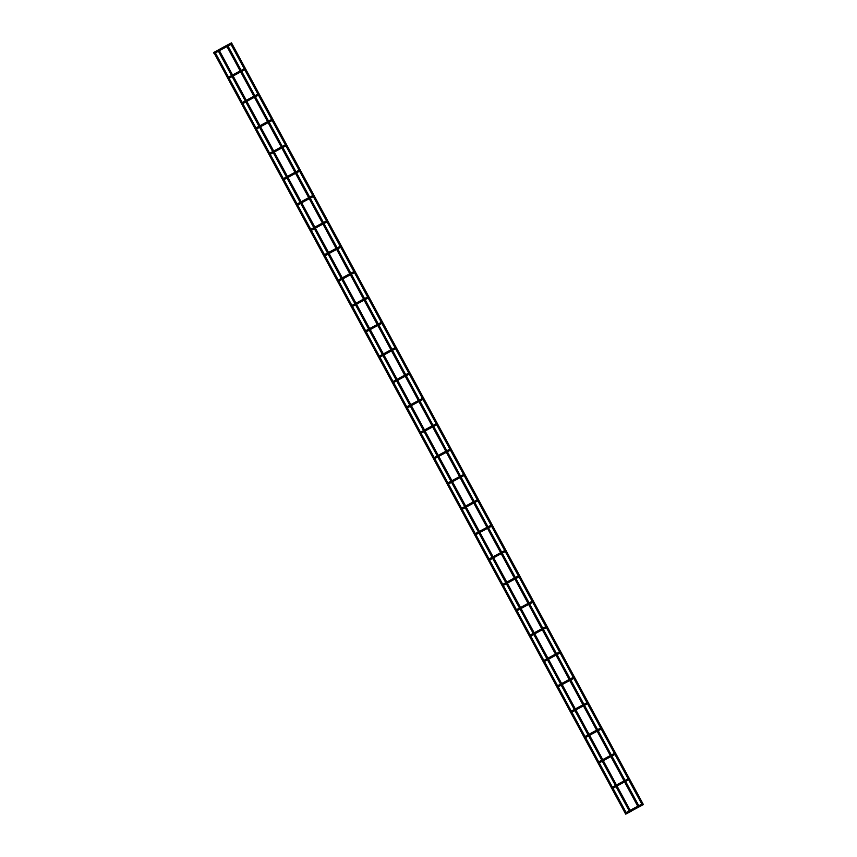 <?xml version="1.0" encoding="UTF-8"?>
<svg xmlns="http://www.w3.org/2000/svg" width="857" height="857" viewBox="0 0 857 857"><rect width="100%" height="100%" fill="white"/><g stroke="black" fill="none" stroke-linecap="round" stroke-linejoin="round"><path stroke-width="0.64" stroke-dasharray="4.29 3.21" d="M642.375 805.13L643.393 804.584M629.766 811.997L630.72 811.483M625.685 814.15L626.638 813.636M638.347 807.262L639.311 806.737L638.347 807.262M636.322 807.037L636.869 808.055M622.611 781.68L623.157 782.698M608.899 756.313L609.445 757.331M595.187 730.957L595.733 731.974M581.474 705.6L582.021 706.618M567.763 680.244L568.309 681.261M554.061 654.887L554.597 655.905M540.349 629.531L540.885 630.548M526.637 604.174L527.184 605.192M512.925 578.818L513.472 579.835M499.213 553.461L499.76 554.479M485.501 528.105L486.048 529.123M471.789 502.748L472.336 503.766M458.077 477.392L458.624 478.399M444.376 452.025L444.912 453.042M430.664 426.668L431.2 427.686M416.952 401.312L417.488 402.329M403.24 375.955L403.786 376.973M389.528 350.599L390.074 351.616M375.816 325.242L376.362 326.26M362.104 299.886L362.65 300.903M348.392 274.529L348.938 275.547M334.691 249.173L335.226 250.19M320.979 223.816L321.514 224.834M307.267 198.46L307.802 199.477M293.555 173.103L294.101 174.11M279.843 147.736L280.389 148.754M266.131 122.38L266.677 123.397M252.419 97.023L252.965 98.041M238.707 71.667L239.253 72.684M224.995 46.31L225.541 47.328M625.589 813.979L625.214 813.282M625.664 814.118L626.692 813.593M611.877 788.611L611.502 787.926M611.962 788.761L612.98 788.236M598.165 763.255L597.8 762.569M598.25 763.405L599.279 762.88M584.453 737.898L584.088 737.213M570.751 712.542L570.376 711.856M557.039 687.185L556.664 686.5M543.327 661.829L542.952 661.143M529.615 636.472L529.24 635.787M515.903 611.116L515.528 610.43M515.978 611.266L517.007 610.741M502.191 585.76L501.816 585.074M502.277 585.899L503.295 585.374M488.479 560.403L488.115 559.717M488.565 560.542L489.593 560.017M474.767 535.047L474.403 534.361M474.853 535.186L475.881 534.661M461.055 509.69L460.691 508.994M461.141 509.829L462.169 509.304M447.354 484.323L446.979 483.637M447.429 484.473L448.457 483.948M433.642 458.966L433.267 458.281M433.717 459.116L434.745 458.591M419.93 433.61L419.555 432.924M420.005 433.76L421.033 433.235M406.218 408.253L405.843 407.568M406.293 408.403L407.321 407.878M392.506 382.897L392.131 382.211M392.592 383.047L393.609 382.522M378.794 357.54L378.43 356.855M378.88 357.69L379.897 357.165M365.082 332.184L364.718 331.498M351.37 306.827L351.006 306.142M351.456 306.977L352.484 306.452M337.669 281.471L337.294 280.785M337.744 281.61L338.772 281.085M323.957 256.114L323.582 255.429M324.032 256.254L325.06 255.729M310.245 230.758L309.87 230.072M310.32 230.897L311.348 230.372M296.533 205.401L296.158 204.705M296.608 205.541L297.636 205.016M282.821 180.034L282.446 179.349M282.896 180.184L283.924 179.659M269.109 154.678L268.744 153.992M269.194 154.828L270.212 154.303M255.397 129.321L255.032 128.636M255.482 129.471L256.511 128.946M241.685 103.965L241.32 103.279M241.77 104.115L242.799 103.59M227.983 78.608L227.608 77.923M228.058 78.758L229.087 78.233M214.271 53.252L214.143 52.223M214.346 53.402L215.375 52.877M633.58 808.505L634.126 809.522M626.328 812.457L626.885 813.464L626.413 812.436M619.868 783.148L620.414 784.166M612.616 787.101L613.173 788.108L612.701 787.08M606.156 757.792L606.713 758.809M598.904 761.744L599.461 762.751L598.989 761.723M592.444 732.435L593.001 733.453M585.192 736.388L585.749 737.395L585.277 736.367M578.732 707.079L579.289 708.096M571.49 711.021L572.037 712.038L571.565 711.01M565.031 681.722L565.577 682.74M557.778 685.664L558.325 686.682L557.853 685.654M551.319 656.366L551.865 657.383M544.066 660.308L544.613 661.325L544.152 660.297M537.607 631.009L538.153 632.016M530.354 634.951L530.901 635.969L530.44 634.941M523.895 605.653L524.441 606.66M516.642 609.595L517.189 610.613L516.728 609.584M510.183 580.296L510.729 581.303M502.93 584.238L503.488 585.256L503.016 584.228M496.471 554.94L497.028 555.947M489.218 558.882L489.776 559.9L489.304 558.871M482.759 529.572L483.316 530.59M475.506 533.525L476.063 534.532L475.592 533.515M469.047 504.216L469.604 505.234M461.805 508.169L462.352 509.176L461.88 508.147M455.346 478.859L455.892 479.877M448.093 482.812L448.64 483.819L448.168 482.791M441.634 453.503L442.18 454.521M434.381 457.456L434.928 458.463L434.467 457.434M427.922 428.146L428.468 429.164M420.669 432.099L421.216 433.106L420.755 432.078M414.21 402.79L414.756 403.808M406.957 406.732L407.503 407.75L407.043 406.721M400.498 377.434L401.044 378.451M393.245 381.376L393.802 382.393L393.331 381.365M386.786 352.077L387.343 353.095M379.533 356.019L380.09 357.037L379.619 356.009M373.074 326.721L373.631 327.728M365.821 330.663L366.378 331.68L365.907 330.652M359.362 301.364L359.919 302.371M352.109 305.306L352.666 306.324L352.195 305.296M345.66 276.008L346.207 277.015M338.408 279.95L338.954 280.967L338.483 279.939M331.948 250.651L332.495 251.658M324.696 254.593L325.242 255.611L324.782 254.583M318.236 225.284L318.783 226.302M310.984 229.237L311.53 230.244L311.07 229.226M304.524 199.927L305.071 200.945M297.272 203.88L297.818 204.887L297.358 203.859M290.812 174.571L291.359 175.589M283.56 178.524L284.117 179.531L283.646 178.502M277.1 149.214L277.647 150.232M269.848 153.167L270.405 154.174L269.934 153.146M263.388 123.858L263.945 124.876M256.136 127.8L256.693 128.818L256.222 127.789M249.676 98.501L250.233 99.519M242.424 102.444L242.981 103.461L242.51 102.433M235.975 73.145L236.521 74.163M228.723 77.087L229.269 78.105L228.798 77.076M222.263 47.788L222.809 48.795M215.011 51.731L215.557 52.748L215.096 51.72M629.756 811.986L630.773 811.44M631.577 810.904L625.814 814.054L625.267 813.047L626.146 812.586M629.209 810.968L630.227 810.433M616.044 786.619L617.061 786.083M617.876 785.548L612.102 788.697L611.555 787.679L612.434 787.219L611.427 787.776M615.497 785.612L616.515 785.076M602.332 761.262L603.349 760.727M604.164 760.191L598.4 763.341L597.854 762.323L598.722 761.862M601.785 760.255L602.803 759.709M584.538 738.048L585.567 737.523M588.62 735.906L589.637 735.37M590.452 734.835L584.688 737.984L584.142 736.966L585.01 736.506L584.003 737.052M588.073 734.899L589.091 734.353M570.826 712.692L571.855 712.167M574.908 710.549L575.936 710.014M576.74 709.478L570.976 712.628L570.43 711.61L571.308 711.149L570.291 711.696M574.361 709.542L575.379 708.996M557.114 687.335L558.143 686.811M561.196 685.193L562.224 684.657M563.028 684.122L557.264 687.26L556.718 686.253L557.596 685.793M560.649 684.175L561.667 683.64M543.402 661.979L544.431 661.454M547.494 659.836L548.512 659.301M549.316 658.765L543.552 661.904L543.006 660.897L543.884 660.436L542.867 660.983M546.937 658.819L547.966 658.283M529.69 636.622L530.719 636.098M533.782 634.48L534.8 633.944M535.604 633.409L529.84 636.547L529.294 635.54L530.172 635.08M533.236 633.462L534.254 632.927M520.07 609.123L521.088 608.588M521.892 608.052L516.128 611.191L515.582 610.184L516.46 609.723L515.443 610.27M519.524 608.106L520.542 607.57M506.358 583.767L507.376 583.231M508.19 582.696L502.416 585.834L501.87 584.828L502.748 584.367L501.731 584.913M505.812 582.749L506.83 582.214M492.646 558.41L493.664 557.864M494.478 557.339L488.715 560.478L488.169 559.471L489.036 559.01M492.1 557.393L493.118 556.857M478.934 533.054L479.952 532.508M480.766 531.983L475.003 535.122L474.457 534.115L475.324 533.654L474.317 534.2M478.388 532.036L479.406 531.501M465.222 507.698L466.251 507.151M467.054 506.616L461.291 509.765L460.745 508.758L461.623 508.297M464.676 506.68L465.694 506.144M451.51 482.33L452.539 481.795M453.342 481.259L447.579 484.409L447.033 483.391L447.911 482.93L446.893 483.487M450.964 481.323L451.982 480.788M437.809 456.974L438.827 456.438M439.63 455.903L433.867 459.052L433.321 458.034L434.199 457.574M437.252 455.967L438.281 455.421M424.097 431.617L425.115 431.082M425.918 430.546L420.155 433.696L419.609 432.678L420.487 432.217L419.469 432.764M423.54 430.61L424.569 430.064M410.385 406.261L411.403 405.725M412.206 405.19L406.443 408.339L405.897 407.321L406.775 406.861L405.757 407.407M409.839 405.254L410.857 404.708M396.673 380.904L397.691 380.369M398.505 379.833L392.731 382.972L392.185 381.965L393.063 381.504M396.127 379.887L397.145 379.351M382.961 355.548L383.979 355.012M384.793 354.477L379.03 357.615L378.483 356.608L379.351 356.148L378.344 356.694M382.415 354.53L383.433 353.995M365.168 332.334L366.196 331.809M369.249 330.191L370.267 329.656M371.081 329.12L365.318 332.259L364.771 331.252L365.639 330.791M368.703 329.174L369.721 328.638M355.537 304.835L356.566 304.299M357.369 303.764L351.606 306.902L351.059 305.895L351.938 305.435M354.991 303.817L356.009 303.282M341.825 279.478L342.854 278.943M343.657 278.407L337.894 281.546L337.347 280.539L338.226 280.078M341.279 278.461L342.297 277.925M328.124 254.122L329.142 253.576M329.945 253.051L324.182 256.189L323.635 255.182L324.514 254.722M327.567 253.104L328.595 252.569M314.412 228.765L315.43 228.219M316.233 227.694L310.47 230.833L309.923 229.826L310.802 229.365M313.855 227.748L314.883 227.212M300.7 203.409L301.718 202.863M302.521 202.327L296.758 205.476L296.211 204.459L297.09 203.998M300.154 202.391L301.171 201.856M286.988 178.042L288.006 177.506M288.82 176.97L283.046 180.12L282.499 179.102L283.378 178.642M286.442 177.035L287.459 176.499M273.276 152.685L274.294 152.15M275.108 151.614L269.344 154.763L268.787 153.746L269.666 153.285M272.73 151.678L273.747 151.132M259.564 127.329L260.582 126.793M261.396 126.258L255.632 129.407L255.086 128.389L255.954 127.929M259.018 126.322L260.035 125.775M245.852 101.972L246.87 101.437M247.684 100.901L241.92 104.051L241.374 103.033L242.242 102.572M245.306 100.955L246.323 100.419M232.14 76.616L233.168 76.08M233.972 75.545L228.208 78.683L227.662 77.676L228.54 77.216M231.594 75.598L232.611 75.062M218.439 51.259L219.456 50.724M642.364 805.109L641.839 804.155M628.652 779.752L628.127 778.788M614.94 754.396L614.426 753.432M601.228 729.039L600.714 728.075M587.516 703.683L587.002 702.719M573.815 678.326L573.29 677.362M560.103 652.97L559.578 652.006M546.391 627.613L545.866 626.649M532.679 602.257L532.154 601.293M518.967 576.9L518.442 575.936M505.255 551.544L504.741 550.58M491.543 526.187L491.029 525.223M477.831 500.82L477.317 499.856M464.13 475.464L463.605 474.499M450.418 450.107L449.893 449.143M436.706 424.751L436.181 423.787M422.994 399.394L422.469 398.43M409.282 374.038L408.757 373.074M395.57 348.681L395.045 347.717M381.858 323.325L381.344 322.361M368.146 297.968L367.632 297.004M354.434 272.612L353.92 271.648M340.732 247.255L340.208 246.291M327.02 221.899L326.496 220.935M313.308 196.532L312.784 195.567M299.596 171.175L299.072 170.211M285.884 145.819L285.36 144.854M272.172 120.462L271.658 119.498M258.46 95.106L257.946 94.141M244.748 69.749L244.234 68.785M231.047 44.393L230.522 43.428M629.177 810.904L630.184 810.358M625.128 813.132L626.135 812.565M615.465 785.548L616.472 785.001M601.753 760.191L602.76 759.645M597.715 762.419L598.711 761.841M588.041 734.835L589.059 734.288M574.329 709.478L575.347 708.921M560.617 684.122L561.635 683.565M556.579 686.339L557.586 685.771M546.905 658.765L547.923 658.208M533.204 633.409L534.211 632.852M529.155 635.626L530.162 635.058M519.492 608.052L520.499 607.495M505.78 582.696L506.787 582.139M492.068 557.329L493.075 556.782M488.029 559.557L489.026 558.989M478.356 531.972L479.374 531.426M464.644 506.616L465.662 506.069M460.605 508.844L461.612 508.276M450.932 481.259L451.95 480.713M437.22 455.903L438.238 455.356M433.181 458.131L434.188 457.552M423.508 430.546L424.526 430M409.807 405.19L410.814 404.633M396.095 379.833L397.102 379.276M392.045 382.051L393.052 381.483M382.383 354.477L383.39 353.92M368.671 329.12L369.688 328.563M364.632 331.338L365.628 330.77M354.959 303.764L355.976 303.207M350.92 305.981L351.916 305.413M341.247 278.396L342.264 277.85M337.208 280.625L338.215 280.057M327.535 253.04L328.552 252.494M323.496 255.268L324.503 254.7M313.823 227.683L314.84 227.137M309.784 229.912L310.791 229.344M300.121 202.327L301.128 201.781M296.072 204.555L297.079 203.987M286.409 176.97L287.416 176.424M282.36 179.199L283.367 178.62M272.697 151.614L273.704 151.068M268.659 153.832L269.655 153.264M258.985 126.258L259.992 125.711M254.947 128.475L255.943 127.907M245.273 100.901L246.291 100.344M241.235 103.119L242.231 102.551M231.561 75.545L232.579 74.987M227.523 77.762L228.53 77.194M213.95 52.32L214.496 53.327L220.26 50.188M639.311 806.737L638.776 805.741M625.61 781.402L625.064 780.384M611.898 756.045L611.352 755.028M598.186 730.678L597.64 729.671M584.474 705.322L583.928 704.315M570.762 679.965L570.216 678.958M557.05 654.609L556.504 653.591M543.349 629.252L542.792 628.235M529.637 603.896L529.08 602.878M515.925 578.539L515.378 577.522M502.213 553.183L501.666 552.165M488.501 527.826L487.954 526.809M474.789 502.47L474.242 501.452M461.077 477.113L460.53 476.096M447.365 451.746L446.818 450.739M433.663 426.39L433.106 425.383M419.951 401.033L419.394 400.026M406.239 375.677L405.693 374.67M392.527 350.32L391.981 349.302M378.815 324.964L378.269 323.946M365.103 299.607L364.557 298.59M351.391 274.251L350.845 273.233M337.679 248.894L337.133 247.877M323.978 223.538L323.421 222.52M310.266 198.181L309.709 197.164M296.554 172.825L296.008 171.807M282.842 147.458L282.296 146.451M269.13 122.101L268.584 121.094M255.418 96.745L254.872 95.738M241.706 71.388L241.16 70.381M227.994 46.032L227.448 45.014M638.294 807.283L637.747 806.276M624.592 781.938L624.035 780.92M610.88 756.581L610.334 755.563M597.168 731.225L596.622 730.207M583.456 705.868L582.91 704.85M569.744 680.501L569.198 679.494M556.032 655.144L555.486 654.137M542.32 629.788L541.774 628.781M528.608 604.431L528.062 603.424M514.907 579.075L514.35 578.057M501.195 553.718L500.649 552.701M487.483 528.362L486.937 527.344M473.771 503.005L473.225 501.988M460.059 477.649L459.513 476.631M446.347 452.292L445.801 451.275M432.635 426.936L432.089 425.918M418.923 401.579L418.377 400.562M405.222 376.212L404.665 375.205M391.51 350.856L390.963 349.849M377.798 325.499L377.251 324.492M364.086 300.143L363.539 299.136M350.374 274.786L349.827 273.769M336.662 249.43L336.115 248.412M322.95 224.073L322.403 223.056M309.238 198.717L308.691 197.699M295.536 173.36L294.979 172.343M281.824 148.004L281.267 146.986M268.112 122.647L267.566 121.63M254.4 97.291L253.854 96.273M240.688 71.924L240.142 70.917M226.976 46.567L226.43 45.56"/><path stroke-width="1.29" d="M642.236 805.216L641.689 804.198L642.236 805.216L636.858 808.055L636.322 807.037L641.689 804.198M628.524 779.859L627.988 778.842L628.524 779.859L623.146 782.698L622.611 781.68L627.988 778.842M614.812 754.503L614.276 753.485L614.812 754.503L609.434 757.342L608.899 756.313L614.276 753.485M601.1 729.146L600.564 728.129L601.1 729.146L595.722 731.985L595.187 730.957L600.564 728.129M587.399 703.79L586.852 702.772L587.399 703.79M573.687 678.433L573.14 677.416L573.687 678.433M559.975 653.066L559.428 652.059L559.975 653.066M546.263 627.71L545.716 626.692L546.263 627.71M532.551 602.353L532.004 601.335L532.551 602.353L527.173 605.192L526.637 604.174L532.004 601.335M518.839 576.997L518.292 575.979L518.839 576.997L513.461 579.835L512.925 578.818L518.292 575.979M505.127 551.64L504.591 550.623L505.127 551.64L499.749 554.479L499.213 553.461L504.591 550.623M491.415 526.284L490.879 525.266L491.415 526.284L486.037 529.123L485.501 528.105L490.879 525.266M477.713 500.927L477.167 499.91L477.713 500.927L472.336 503.766L471.789 502.748L477.167 499.91M464.001 475.571L463.455 474.553L464.001 475.571L458.624 478.41L458.077 477.392L463.455 474.553M450.289 450.214L449.743 449.197L450.289 450.214L444.912 453.053L444.376 452.025L449.743 449.197M436.577 424.858L436.031 423.84L436.577 424.858L431.2 427.697L430.664 426.668L436.031 423.84M422.865 399.501L422.319 398.484L422.865 399.501L417.488 402.329L416.952 401.312L422.319 398.484M409.153 374.145L408.607 373.127L409.153 374.145L403.776 376.973L403.24 375.955L408.607 373.127M395.441 348.778L394.906 347.771L395.441 348.778L390.064 351.616L389.528 350.599L394.906 347.771M381.729 323.421L381.194 322.403L381.729 323.421L376.352 326.26L375.816 325.242L381.194 322.403M368.028 298.065L367.482 297.047L368.028 298.065L362.64 300.903L362.104 299.886L367.482 297.047M354.316 272.708L353.77 271.69L354.316 272.708L348.938 275.547L348.392 274.529L353.77 271.69M340.604 247.352L340.058 246.334L340.604 247.352L335.226 250.19L334.691 249.173L340.058 246.334M326.892 221.995L326.346 220.977L326.892 221.995L321.514 224.834L320.979 223.816L326.346 220.977M313.18 196.639L312.634 195.621L313.18 196.639L307.802 199.477L307.267 198.46L312.634 195.621M299.468 171.282L298.922 170.264L299.468 171.282L294.09 174.121L293.555 173.103L298.922 170.264M285.756 145.926L285.22 144.908L285.756 145.926L280.378 148.764L279.843 147.736L285.22 144.908M272.044 120.569L271.508 119.552L272.044 120.569L266.666 123.408L266.131 122.38L271.508 119.552M258.343 95.213L257.796 94.195L258.343 95.213L252.954 98.041L252.419 97.023L257.796 94.195M244.631 69.856L244.084 68.839L244.631 69.856L239.253 72.684L238.707 71.667L244.084 68.839M230.919 44.489L230.372 43.471L230.919 44.489L225.541 47.328L224.995 46.31L230.372 43.471M631.384 811.118L630.838 810.101L631.384 811.118M617.672 785.762L617.126 784.744L617.672 785.762L617.061 786.083M603.96 760.405L603.414 759.388L603.96 760.405L603.349 760.727M590.248 735.049L589.702 734.031L590.248 735.049L589.637 735.37M576.536 709.692L576 708.675L576.536 709.692L575.936 710.014M562.824 684.336L562.288 683.318L562.824 684.336L562.224 684.657M549.123 658.979L548.576 657.962L549.123 658.979L548.512 659.301M535.411 633.623L534.864 632.605L535.411 633.623L534.8 633.944M521.699 608.266L521.152 607.249L521.699 608.266L521.088 608.588M507.987 582.91L507.44 581.892L507.987 582.91L507.376 583.231M494.275 557.553L493.728 556.536L494.275 557.553L493.664 557.864M480.563 532.186L480.016 531.179L480.563 532.197L479.952 532.508M466.851 506.83L466.315 505.812L466.851 506.83M453.139 481.473L452.603 480.456L453.139 481.484L452.539 481.795M439.427 456.117L438.891 455.099L439.427 456.117L438.827 456.438M425.725 430.76L425.179 429.743L425.725 430.76L425.115 431.082M412.013 405.404L411.467 404.386L412.013 405.404L411.403 405.725M398.301 380.047L397.755 379.03L398.301 380.047L397.691 380.369M384.589 354.691L384.043 353.673L384.589 354.691L383.979 355.012M370.877 329.334L370.331 328.317L370.877 329.334L370.267 329.656M357.165 303.978L356.63 302.96L357.165 303.978L356.566 304.299M343.453 278.621L342.918 277.604L343.453 278.621L342.854 278.943M329.741 253.265L329.206 252.247L329.741 253.265L329.142 253.576M316.04 227.898L315.494 226.88L316.04 227.898L315.43 228.219M302.328 202.541L301.782 201.524L302.328 202.541M288.616 177.185L288.07 176.167L288.616 177.185L288.006 177.506M274.904 151.828L274.358 150.811L274.904 151.828L274.294 152.15M261.192 126.472L260.646 125.454L261.192 126.472L260.582 126.793M247.48 101.115L246.934 100.098L247.48 101.115L246.87 101.437M233.768 75.759L233.233 74.741L233.768 75.759L233.168 76.08M220.056 50.402L219.521 49.385L220.056 50.402L219.456 50.724M230.565 43.364L231.519 42.85L230.565 43.364M231.519 42.85L643.393 804.584L642.364 805.109M630.72 811.483L629.766 811.997L217.892 50.263L218.91 49.717L217.892 50.263M626.638 813.636L625.685 814.15L213.811 52.416L214.828 51.87L213.811 52.416M227.384 45.035L226.43 45.55L227.384 45.035M582.021 706.618L581.474 705.6L586.852 702.772M563.028 684.122L568.309 681.261L567.763 680.244L573.14 677.416M549.316 658.765L554.597 655.905L554.061 654.887L559.428 652.059M535.604 633.409L540.885 630.548L540.349 629.531L545.716 626.692M403.786 376.973L401.055 378.451L400.498 377.434L403.24 375.955M390.074 351.616L387.343 353.084L386.786 352.077L389.528 350.599M376.362 326.26L373.631 327.728L373.074 326.721L375.816 325.242M362.65 300.903L359.919 302.371L359.362 301.364L362.104 299.886M625.214 813.282L625.589 813.979M611.502 787.926L611.877 788.611M597.8 762.569L598.165 763.255M584.088 737.213L584.453 737.898M570.376 711.856L570.751 712.542M556.664 686.5L557.039 687.185M542.952 661.143L543.327 661.829M529.24 635.787L529.615 636.472M515.528 610.43L515.903 611.116M501.816 585.074L502.191 585.76M488.115 559.717L488.479 560.403M474.403 534.361L474.767 535.047M460.691 508.994L461.055 509.69M446.979 483.637L447.354 484.323M433.267 458.281L433.642 458.966M419.555 432.924L419.93 433.61M405.843 407.568L406.218 408.253M392.131 382.211L392.506 382.897M378.43 356.855L378.794 357.54M364.718 331.498L365.082 332.184M351.006 306.142L351.37 306.827M337.294 280.785L337.669 281.471M323.582 255.429L323.957 256.114M309.87 230.072L310.245 230.758M296.158 204.705L296.533 205.401M282.446 179.349L282.821 180.034M268.744 153.992L269.109 154.678M255.032 128.636L255.397 129.321M241.32 103.279L241.685 103.965M227.608 77.923L227.983 78.608M214.143 52.223L219.521 49.385M213.896 52.566L214.271 53.252M631.577 810.904L634.126 809.522L633.58 808.505L636.322 807.037M626.413 812.436L629.177 810.904M617.876 785.548L620.425 784.166L619.868 783.148L622.611 781.68M612.701 787.08L615.465 785.548M604.164 760.191L606.713 758.809L606.156 757.792L608.899 756.313M598.989 761.723L601.753 760.191M590.452 734.835L593.001 733.453L592.444 732.435L595.187 730.957M585.277 736.367L588.041 734.835M576.74 709.478L579.289 708.096L578.732 707.079L581.474 705.6M571.565 711.01L574.329 709.478M565.577 682.74L565.031 681.722L567.763 680.244M557.853 685.654L560.617 684.122M551.865 657.373L551.319 656.366L554.061 654.887M544.152 660.297L546.905 658.765M538.153 632.016L537.607 631.009L540.349 629.531M530.44 634.941L533.204 633.409M521.892 608.052L524.441 606.66L523.895 605.653L526.637 604.174M516.728 609.584L519.492 608.052M508.19 582.696L510.74 581.303L510.183 580.296L512.925 578.818M503.016 584.228L505.78 582.696M494.478 557.339L497.028 555.947L496.471 554.94L499.213 553.461M489.304 558.871L492.068 557.329M480.766 531.983L483.316 530.59L482.759 529.572L485.501 528.105M475.592 533.515L478.356 531.972M467.054 506.616L469.604 505.234L469.047 504.216L471.789 502.748M461.88 508.147L464.644 506.616M453.342 481.259L455.892 479.877L455.346 478.859L458.077 477.392M448.168 482.791L450.932 481.259M439.63 455.903L442.18 454.521L441.634 453.503L444.376 452.025M434.467 457.434L437.22 455.903M425.918 430.546L428.468 429.164L427.922 428.146L430.664 426.668M420.755 432.078L423.508 430.546M412.206 405.19L414.756 403.808L414.21 402.79L416.952 401.312M407.043 406.721L409.807 405.19M401.044 378.451L398.505 379.833M393.331 381.365L396.095 379.833M379.619 356.009L382.383 354.477M365.907 330.652L368.671 329.12M352.195 305.296L354.959 303.764M343.657 278.407L346.207 277.015L345.66 276.008L348.392 274.529M338.483 279.939L341.247 278.396M329.945 253.051L332.495 251.658L331.948 250.651L334.691 249.173M324.782 254.583L327.535 253.04M316.233 227.694L318.783 226.302L318.236 225.284L320.979 223.816M311.07 229.226L313.823 227.683M302.521 202.327L305.071 200.945L304.524 199.927L307.267 198.46M297.358 203.859L300.121 202.327M288.82 176.97L291.359 175.589L290.812 174.571L293.555 173.103M283.646 178.502L286.409 176.97M275.108 151.614L277.657 150.232L277.1 149.214L279.843 147.736M269.934 153.146L272.697 151.614M261.396 126.258L263.945 124.876L263.388 123.858L266.131 122.38M256.222 127.789L258.985 126.258M247.684 100.901L250.233 99.519L249.676 98.501L252.419 97.023M242.51 102.433L245.273 100.901M236.521 74.163L235.975 73.145L238.707 71.667M228.798 77.076L231.561 75.545M220.26 50.188L222.809 48.795L222.263 47.788L224.995 46.31M215.096 51.72L222.263 47.788M579.289 708.096L587.388 703.79M568.309 681.261L573.676 678.433M554.597 655.905L559.964 653.077M540.885 630.548L546.252 627.72M214.828 51.87L626.703 813.604L629.756 811.986M630.773 811.44L631.373 811.129M626.146 812.586L629.209 810.968M630.227 810.433L630.838 810.101M612.98 788.236L616.044 786.619M612.616 787.101L615.497 785.612M616.515 785.076L617.126 784.744M599.279 762.88L602.332 761.262M598.722 761.862L601.785 760.255M602.803 759.709L603.414 759.388M585.567 737.523L588.62 735.906M585.192 736.388L588.073 734.899M589.091 734.353L589.702 734.031M571.855 712.167L574.908 710.549M571.49 711.021L574.361 709.542M575.379 708.996L576 708.675M558.143 686.811L561.196 685.193M557.596 685.793L560.649 684.175M561.667 683.64L562.288 683.318M544.431 661.454L547.494 659.836M544.066 660.308L546.937 658.819M547.966 658.283L548.576 657.962M530.719 636.098L533.782 634.48M530.172 635.08L533.236 633.462M534.254 632.927L534.864 632.605M517.007 610.741L520.07 609.123M516.642 609.595L519.524 608.106M520.542 607.57L521.152 607.249M503.295 585.374L506.358 583.767M502.93 584.238L505.812 582.749M506.83 582.214L507.44 581.892M489.593 560.017L492.646 558.41M489.036 559.01L492.1 557.393M493.118 556.857L493.728 556.536M475.881 534.661L478.934 533.054M475.506 533.525L478.388 532.036M479.406 531.501L480.016 531.179M462.169 509.304L465.222 507.698M466.251 507.151L466.851 506.841M461.623 508.297L464.676 506.68M465.694 506.144L466.315 505.812M448.457 483.948L451.51 482.33M448.093 482.812L450.964 481.323M451.982 480.788L452.603 480.456M434.745 458.591L437.809 456.974M434.199 457.574L437.252 455.967M438.281 455.421L438.891 455.099M421.033 433.235L424.097 431.617M420.669 432.099L423.54 430.61M424.569 430.064L425.179 429.743M407.321 407.878L410.385 406.261M406.957 406.732L409.839 405.254M410.857 404.708L411.467 404.386M393.609 382.522L396.673 380.904M393.063 381.504L396.127 379.887M397.145 379.351L397.755 379.03M379.897 357.165L382.961 355.548M379.533 356.019L382.415 354.53M383.433 353.995L384.043 353.673M366.196 331.809L369.249 330.191M365.639 330.791L368.703 329.174M369.721 328.638L370.331 328.317M352.484 306.452L355.537 304.835M351.938 305.435L354.991 303.817M356.009 303.282L356.63 302.96M338.772 281.085L341.825 279.478M338.226 280.078L341.279 278.461M342.297 277.925L342.918 277.604M325.06 255.729L328.124 254.122M324.514 254.722L327.567 253.104M328.595 252.569L329.206 252.247M311.348 230.372L314.412 228.765M310.802 229.365L313.855 227.748M314.883 227.212L315.494 226.88M297.636 205.016L300.7 203.409M301.718 202.863L302.317 202.552M297.09 203.998L300.154 202.391M301.171 201.856L301.782 201.524M283.924 179.659L286.988 178.042M283.378 178.642L286.442 177.035M287.459 176.499L288.07 176.167M270.212 154.303L273.276 152.685M269.666 153.285L272.73 151.678M273.747 151.132L274.358 150.811M256.511 128.946L259.564 127.329M255.954 127.929L259.018 126.322M260.035 125.775L260.646 125.454M242.799 103.59L245.852 101.972M242.242 102.572L245.306 100.955M246.323 100.419L246.934 100.098M229.087 78.233L232.14 76.616M228.54 77.216L231.594 75.598M232.611 75.062L233.233 74.741M215.375 52.877L218.439 51.259M641.839 804.155L628.652 779.752M628.127 778.788L614.94 754.396M614.426 753.432L601.228 729.039M600.714 728.075L587.516 703.683M587.002 702.719L573.815 678.326M573.29 677.362L560.103 652.97M559.578 652.006L546.391 627.613M545.866 626.649L532.679 602.257M532.154 601.293L518.967 576.9M518.442 575.936L505.255 551.544M504.741 550.58L491.543 526.187M491.029 525.223L477.831 500.82M477.317 499.856L464.13 475.464M463.605 474.499L450.418 450.107M449.893 449.143L436.706 424.751M436.181 423.787L422.994 399.394M422.469 398.43L409.282 374.038M408.757 373.074L395.57 348.681M395.045 347.717L381.858 323.325M381.344 322.361L368.146 297.968M367.632 297.004L354.434 272.612M353.92 271.648L340.732 247.255M340.208 246.291L327.02 221.899M326.496 220.935L313.308 196.532M312.784 195.567L299.596 171.175M299.072 170.211L285.884 145.819M285.36 144.854L272.172 120.462M271.658 119.498L258.46 95.106M257.946 94.141L244.748 69.749M244.234 68.785L231.047 44.393M634.126 809.522L636.858 808.055M630.184 810.358L633.58 808.505M625.664 814.118L625.128 813.132M630.773 811.45L218.91 49.717M620.425 784.166L623.146 782.698M616.472 785.001L619.868 783.148M611.962 788.761L611.427 787.776M606.713 758.809L609.434 757.342M602.76 759.645L606.156 757.792M598.25 763.405L597.715 762.419M593.001 733.453L595.722 731.985M589.059 734.288L592.444 732.435M584.538 738.048L584.003 737.052M575.347 708.921L578.732 707.079M570.826 712.692L570.291 711.696M561.635 683.565L565.031 681.722M557.114 687.335L556.579 686.339M547.923 658.208L551.319 656.366M543.402 661.979L542.867 660.983M534.211 632.852L537.607 631.009M529.69 636.622L529.155 635.626M524.441 606.66L527.173 605.192M520.499 607.495L523.895 605.653M515.978 611.266L515.443 610.27M510.74 581.303L513.461 579.835M506.787 582.139L510.183 580.296M502.277 585.899L501.731 584.913M497.028 555.947L499.749 554.479M493.075 556.782L496.471 554.94M488.565 560.542L488.029 559.557M483.316 530.59L486.037 529.123M479.374 531.426L482.759 529.572M474.853 535.186L474.317 534.2M469.604 505.234L472.336 503.766M465.662 506.069L469.047 504.216M461.141 509.829L460.605 508.844M455.892 479.877L458.624 478.41M451.95 480.713L455.346 478.859M447.429 484.473L446.893 483.487M442.18 454.521L444.912 453.053M438.238 455.356L441.634 453.503M433.717 459.116L433.181 458.131M428.468 429.164L431.2 427.697M424.526 430L427.922 428.146M420.005 433.76L419.469 432.764M414.756 403.808L417.488 402.329M410.814 404.633L414.21 402.79M406.293 408.403L405.757 407.407M397.102 379.276L400.498 377.434M392.592 383.047L392.045 382.051M384.793 354.477L387.343 353.084M383.39 353.92L386.786 352.077M378.88 357.69L378.344 356.694M371.081 329.12L373.631 327.728M369.688 328.563L373.074 326.721M365.168 332.334L364.632 331.338M357.369 303.764L359.919 302.371M355.976 303.207L359.362 301.364M351.456 306.977L350.92 305.981M346.207 277.015L348.938 275.547M342.264 277.85L345.66 276.008M337.744 281.61L337.208 280.625M332.495 251.658L335.226 250.19M328.552 252.494L331.948 250.651M324.032 256.254L323.496 255.268M318.783 226.302L321.514 224.834M314.84 227.137L318.236 225.284M310.32 230.897L309.784 229.912M305.071 200.945L307.802 199.477M301.128 201.781L304.524 199.927M296.608 205.541L296.072 204.555M291.359 175.589L294.09 174.121M287.416 176.424L290.812 174.571M282.896 180.184L282.36 179.199M277.657 150.232L280.378 148.764M273.704 151.068L277.1 149.214M269.194 154.828L268.659 153.832M263.945 124.876L266.666 123.408M259.992 125.711L263.388 123.858M255.482 129.471L254.947 128.475M250.233 99.519L252.954 98.041M246.291 100.344L249.676 98.501M241.77 104.115L241.235 103.119M233.972 75.545L239.253 72.684M232.579 74.987L235.975 73.145M228.058 78.758L227.523 77.762M222.809 48.795L225.541 47.328M214.679 53.241C213.361 53.455 213.468 52.952 215.011 51.731M638.776 805.741L625.61 781.402M625.064 780.384L611.898 756.045M611.352 755.028L598.186 730.678M597.64 729.671L584.474 705.322M583.928 704.315L570.762 679.965M570.216 678.958L557.05 654.609M556.504 653.591L543.349 629.252M542.792 628.235L529.637 603.896M529.08 602.878L515.925 578.539M515.378 577.522L502.213 553.183M501.666 552.165L488.501 527.826M487.954 526.809L474.789 502.47M474.242 501.452L461.077 477.113M460.53 476.096L447.365 451.746M446.818 450.739L433.663 426.39M433.106 425.383L419.951 401.033M419.394 400.026L406.239 375.677M405.693 374.67L392.527 350.32M391.981 349.302L378.815 324.964M378.269 323.946L365.103 299.607M364.557 298.59L351.391 274.251M350.845 273.233L337.679 248.894M337.133 247.877L323.978 223.538M323.421 222.52L310.266 198.181M309.709 197.164L296.554 172.825M296.008 171.807L282.842 147.458M282.296 146.451L269.13 122.101M268.584 121.094L255.418 96.745M254.872 95.738L241.706 71.388M241.16 70.381L227.994 46.032M637.747 806.276L624.592 781.938M624.035 780.92L610.88 756.581M610.334 755.563L597.168 731.225M596.622 730.207L583.456 705.868M582.91 704.85L569.744 680.501M569.198 679.494L556.032 655.144M555.486 654.137L542.32 629.788M541.774 628.781L528.608 604.431M528.062 603.424L514.907 579.075M514.35 578.057L501.195 553.718M500.649 552.701L487.483 528.362M486.937 527.344L473.771 503.005M473.225 501.988L460.059 477.649M459.513 476.631L446.347 452.292M445.801 451.275L432.635 426.936M432.089 425.918L418.923 401.579M418.377 400.562L405.222 376.212M404.665 375.205L391.51 350.856M390.963 349.849L377.798 325.499M377.251 324.492L364.086 300.143M363.539 299.136L350.374 274.786M349.827 273.769L336.662 249.43M336.115 248.412L322.95 224.073M322.403 223.056L309.238 198.717M308.691 197.699L295.536 173.36M294.979 172.343L281.824 148.004M281.267 146.986L268.112 122.647M267.566 121.63L254.4 97.291M253.854 96.273L240.688 71.924M240.142 70.917L226.976 46.567"/></g></svg>
